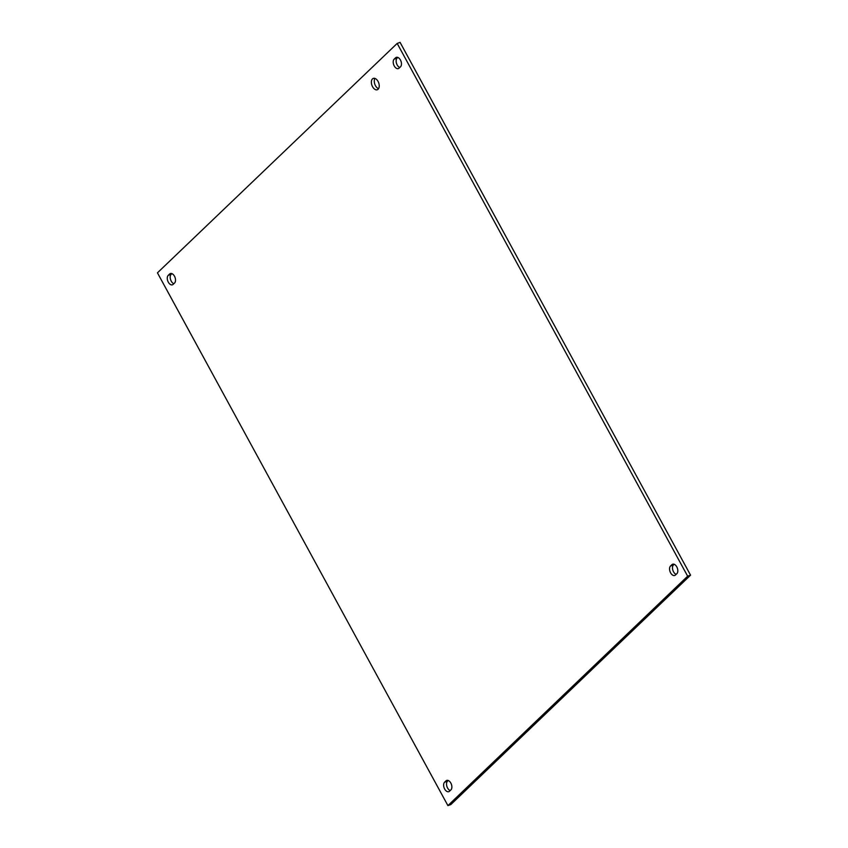 <?xml version="1.0" encoding="UTF-8"?>
<svg xmlns="http://www.w3.org/2000/svg" width="848" height="848" viewBox="0 0 848 848"><rect width="100%" height="100%" fill="white"/><g stroke="black" fill="none" stroke-linecap="round" stroke-linejoin="round"><path stroke-width="1.27" d="M374.954 78.419A6.021 3.604 -109.4 0 0 375.463 85.669A6.021 3.604 -109.4 0 0 378.568 88.68M372.548 86.697A6.021 3.604 70.6 0 1 373.3 78.387A6.021 3.604 70.6 0 1 378.696 82.86A6.021 3.604 70.6 0 1 377.307 89.74A6.021 3.604 70.6 0 1 372.548 86.697M400.489 66.822L399.101 68.147A5.247 3.138 70.6 0 1 398.39 68.593A5.247 3.138 70.6 0 1 393.938 65.328A5.247 3.138 70.6 0 1 394.182 59.127L395.571 57.802A5.247 3.138 70.6 0 1 396.281 57.357A5.247 3.138 70.6 0 1 400.733 60.621A5.247 3.138 70.6 0 1 400.489 66.822M397.807 57.42L397.097 58.099A5.247 3.138 -109.4 0 0 396.44 63.144A5.247 3.138 -109.4 0 0 399.779 67.501M450.903 789.901L449.514 791.226A5.247 3.138 70.6 0 1 448.804 791.672A5.247 3.138 70.6 0 1 444.352 788.407A5.247 3.138 70.6 0 1 444.596 782.206L445.984 780.881A5.247 3.138 70.6 0 1 446.695 780.436A5.247 3.138 70.6 0 1 451.147 783.7A5.247 3.138 70.6 0 1 450.903 789.901M448.221 780.499L447.511 781.178A5.247 3.138 -109.4 0 0 446.843 786.223A5.247 3.138 -109.4 0 0 450.193 790.58M174.55 283.031L173.162 284.356A5.247 3.138 70.6 0 1 172.451 284.801A5.247 3.138 70.6 0 1 167.999 281.536A5.247 3.138 70.6 0 1 168.243 275.335L169.632 274.01A5.247 3.138 70.6 0 1 170.342 273.565A5.247 3.138 70.6 0 1 174.794 276.83A5.247 3.138 70.6 0 1 174.55 283.031M171.868 273.628L171.158 274.307A5.247 3.138 -109.4 0 0 170.49 279.352A5.247 3.138 -109.4 0 0 173.829 283.709M676.842 573.693L675.453 575.018A5.247 3.138 70.6 0 1 674.743 575.463A5.247 3.138 70.6 0 1 670.291 572.199A5.247 3.138 70.6 0 1 670.545 565.998L671.934 564.673A5.247 3.138 70.6 0 1 672.644 564.227A5.247 3.138 70.6 0 1 677.096 567.492A5.247 3.138 70.6 0 1 676.842 573.693M674.171 564.291L673.45 564.969A5.247 3.138 -109.4 0 0 672.793 570.015A5.247 3.138 -109.4 0 0 676.132 574.372M397.182 43.428L687.654 576.195L447.914 805.6L157.442 272.833L397.182 43.428L400.086 42.4L690.558 575.167L687.654 576.195M690.558 575.167L450.818 804.572L447.914 805.6M395.571 57.802L397.118 57.261M394.182 59.127L397.097 58.099M445.984 780.881L447.521 780.34M444.596 782.206L447.511 781.178M169.632 274.01L171.169 273.469M168.243 275.335L171.158 274.307M671.934 564.673L673.471 564.132M670.545 565.998L673.45 564.969"/></g></svg>
